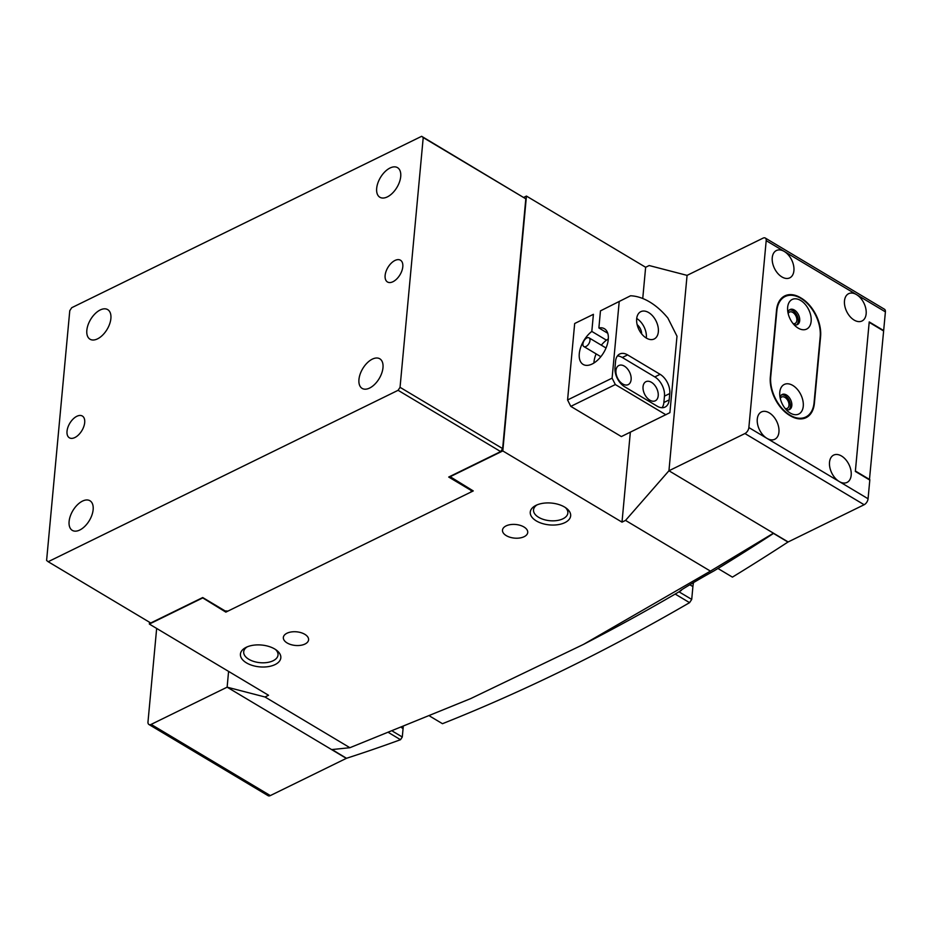 <?xml version="1.0" encoding="UTF-8"?>
<svg xmlns="http://www.w3.org/2000/svg" width="932" height="932" viewBox="0 0 932 932"><rect width="100%" height="100%" fill="white"/><g stroke="black" fill="none" stroke-linecap="round" stroke-linejoin="round"><path stroke-width="1.4" d="M785.198 408.542A6.338 3.996 63.9 0 0 787.237 408.391A6.338 3.996 63.9 0 0 788.822 403.207A6.338 3.996 63.9 0 0 784.942 397.393A6.338 3.996 63.9 0 0 781.657 397.009A6.338 3.996 63.9 0 0 780.294 398.535M841.526 456.016A15.203 9.588 63.9 0 0 833.662 455.096A15.203 9.588 63.9 0 0 829.864 467.538A15.203 9.588 63.9 0 0 839.161 481.495A15.203 9.588 63.9 0 0 847.037 482.415A15.203 9.588 63.9 0 0 850.834 469.973A15.203 9.588 63.9 0 0 841.526 456.016M769.284 412.864A15.203 9.588 63.9 0 0 761.421 411.944A15.203 9.588 63.9 0 0 757.623 424.386A15.203 9.588 63.9 0 0 766.919 438.343A15.203 9.588 63.9 0 0 774.795 439.263A15.203 9.588 63.9 0 0 778.593 426.821A15.203 9.588 63.9 0 0 769.284 412.864M793.074 323.59A6.338 3.996 63.9 0 0 795.113 323.439A6.338 3.996 63.9 0 0 796.697 318.255A6.338 3.996 63.9 0 0 792.817 312.441A6.338 3.996 63.9 0 0 789.544 312.057A6.338 3.996 63.9 0 0 788.169 313.571M765.265 238.033L884.468 309.238A5.068 2.831 120.8 0 1 885.4 311.859L856.508 294.594A15.203 9.588 63.9 0 0 848.633 293.685A15.203 9.588 63.9 0 0 844.835 306.127A15.203 9.588 63.9 0 0 854.143 320.084A15.203 9.588 63.9 0 0 862.007 320.992A15.203 9.588 63.9 0 0 865.805 308.562A15.203 9.588 63.9 0 0 856.508 294.594L784.266 251.442A15.203 9.588 63.9 0 0 776.391 250.533A15.203 9.588 63.9 0 0 772.593 262.975A15.203 9.588 63.9 0 0 781.901 276.932A15.203 9.588 63.9 0 0 789.765 277.853A15.203 9.588 63.9 0 0 793.563 265.41A15.203 9.588 63.9 0 0 784.266 251.442L766.197 240.654A5.068 2.831 -59.2 0 0 765.265 238.033A5.068 2.831 -59.2 0 0 763.063 238.138L687.07 275.371L649.173 265.538L645.643 267.274L642.742 298.508M789.637 415.381L790.359 415.812A30.418 19.164 63.9 0 0 806.11 417.641A30.418 19.164 63.9 0 0 814.393 403.265L820.591 336.58A30.418 19.164 63.9 0 0 801.275 298.147L800.553 297.716A30.418 19.164 63.9 0 0 784.814 295.887A30.418 19.164 63.9 0 0 776.519 310.263L770.333 376.947A30.418 19.164 63.9 0 0 789.637 415.381M885.4 311.859L883.664 330.545L869.218 321.913L855.343 471.441L869.801 480.073L868.065 498.76A5.068 2.831 120.8 0 1 864.139 504.736L788.146 541.958L668.943 470.765L744.936 433.543A5.068 2.831 -59.2 0 0 748.862 427.555L766.197 240.654M710.429 571.118L773.455 533.186L668.943 470.765L687.07 275.371L668.943 470.765L625.535 520.405L710.429 571.118L583.595 644.338L470.66 698.616L349.908 747.709L331.641 749.596L227.128 687.175L228.585 671.401L227.128 687.175L265.014 696.996L349.908 747.709M403.253 727.03A27.878 15.553 -59.2 0 0 403.078 728.544L402.286 737.002L400.515 739.705A2230.392 1243.987 120.8 0 1 346.506 758.287L332.06 749.561M869.836 479.642L855.39 471.01L869.183 322.344L883.629 330.977L869.428 479.84M787.983 541.865L787.959 542.051A2230.392 1243.987 120.8 0 1 732.424 577.129L717.931 568.473M693.536 582.547A27.878 15.553 -59.2 0 0 692.907 586.577L691.719 599.404L689.575 602.654A2230.392 1243.987 120.8 0 1 442.467 723.698L429.827 716.149M773.537 533.232L773.513 533.419A2230.392 1243.987 120.8 0 1 717.966 568.497M388.877 732.75L400.515 739.705M392.663 731.259L402.286 737.002M675.176 594.057L689.575 602.654M787.959 542.051L773.513 533.419M679.009 591.82L691.719 599.404M591.808 331.419L593.404 314.329L574.671 323.509L567.576 399.968L612.103 378.147L615.33 384.555L570.792 406.375L621.364 436.572L669.898 412.666L676.993 336.207L667.894 318.092A60.825 38.34 63.9 0 0 630.533 295.782L600.464 310.869L598.88 327.959A20.784 11.592 120.8 0 1 604.437 328.74A20.784 11.592 120.8 0 1 608.27 339.481A20.784 11.592 120.8 0 1 598.367 359.437A20.784 11.592 120.8 0 1 583.129 364.424A20.784 11.592 120.8 0 1 579.285 353.682A20.784 11.592 120.8 0 1 591.808 331.419L606.452 340.168M636.673 318.849A15.203 9.588 63.9 0 0 642.195 334.53A15.203 9.588 63.9 0 0 654.194 338.98A15.203 9.588 63.9 0 0 658.341 331.792A15.203 9.588 63.9 0 0 652.819 316.111A15.203 9.588 63.9 0 0 640.82 311.661A15.203 9.588 63.9 0 0 636.673 318.849M646.284 338.048A15.203 9.588 63.9 0 0 646.33 337.687A15.203 9.588 63.9 0 0 636.707 318.488M631.127 379.58A10.648 6.71 -116.1 0 1 628.215 384.613A10.648 6.71 -116.1 0 1 619.815 381.491A10.648 6.71 -116.1 0 1 615.947 370.517A10.648 6.71 -116.1 0 1 618.86 365.495A10.648 6.71 -116.1 0 1 627.259 368.606A10.648 6.71 -116.1 0 1 631.127 379.58M658.213 395.762A10.648 6.71 -116.1 0 1 655.312 400.795A10.648 6.71 -116.1 0 1 646.913 397.673A10.648 6.71 -116.1 0 1 643.045 386.698A10.648 6.71 -116.1 0 1 645.946 381.677A10.648 6.71 -116.1 0 1 654.346 384.788A10.648 6.71 -116.1 0 1 658.213 395.762M593.404 314.329L574.671 323.509M630.533 295.782L600.464 310.869M619.197 301.688L612.103 378.147M615.33 384.555L665.891 414.763M615.004 367.546A15.203 9.588 63.9 0 0 624.65 386.768L657.165 406.177A15.203 9.588 63.9 0 0 665.029 407.098A15.203 9.588 63.9 0 0 669.176 399.91L669.77 393.537A15.203 9.588 63.9 0 0 660.112 374.326L627.609 354.906A15.203 9.588 63.9 0 0 619.733 353.997A15.203 9.588 63.9 0 0 615.586 361.173L615.004 367.546M570.792 406.375L567.576 399.968M662.058 407.727A15.203 9.588 63.9 0 0 663.875 402.507L664.469 396.135A15.203 9.588 63.9 0 0 654.812 376.924L622.308 357.504A15.203 9.588 63.9 0 0 617.415 355.954M641.67 333.901A8.621 5.429 63.9 0 0 637.15 324.674M598.88 327.959L607.757 333.26M798.118 328.087A16.473 10.38 63.9 0 0 811.143 321.295A16.473 10.38 63.9 0 0 800.681 300.477A16.473 10.38 63.9 0 0 787.598 309.354A16.473 10.38 63.9 0 0 796.068 326.631A16.473 10.38 63.9 0 0 798.118 328.087M793.784 324.429A8.365 5.266 63.9 0 0 797.419 324.569A8.365 5.266 63.9 0 0 799.516 317.73A8.365 5.266 63.9 0 0 794.39 310.041A8.365 5.266 63.9 0 0 790.068 309.541A8.365 5.266 63.9 0 0 787.948 312.5M796.674 324.825A8.365 5.266 63.9 0 0 797.955 317.835A8.365 5.266 63.9 0 0 792.981 310.74A8.365 5.266 63.9 0 0 789.404 309.972M790.243 413.051A16.473 10.38 63.9 0 0 803.256 406.247A16.473 10.38 63.9 0 0 792.794 385.44A16.473 10.38 63.9 0 0 779.723 394.306A16.473 10.38 63.9 0 0 788.181 411.595A16.473 10.38 63.9 0 0 790.243 413.051M785.909 409.381A8.365 5.266 63.9 0 0 789.544 409.521A8.365 5.266 63.9 0 0 791.629 402.682A8.365 5.266 63.9 0 0 786.515 395.005A8.365 5.266 63.9 0 0 782.181 394.504A8.365 5.266 63.9 0 0 780.061 397.451M788.798 409.789A8.365 5.266 63.9 0 0 790.08 402.787A8.365 5.266 63.9 0 0 785.093 395.692A8.365 5.266 63.9 0 0 781.517 394.935M790.045 415.171A30.418 19.164 63.9 0 0 805.784 417A30.418 19.164 63.9 0 0 814.079 402.624L820.183 336.79A30.418 19.164 63.9 0 0 809.139 305.428A30.418 19.164 63.9 0 0 785.128 296.527A30.418 19.164 63.9 0 0 776.845 310.904L770.729 376.738A30.418 19.164 63.9 0 0 790.045 415.171M583.246 345.923A5.068 2.831 -59.2 0 0 583.851 346.553A5.068 2.831 -59.2 0 0 588.453 344.292A5.068 2.831 -59.2 0 0 589.653 338.479A5.068 2.831 -59.2 0 0 589.047 337.85A5.068 2.831 -59.2 0 0 584.446 340.11A5.068 2.831 -59.2 0 0 583.246 345.923M593.917 363.014A20.271 11.312 120.8 0 1 596.119 353.88M601.326 345.178A20.271 11.312 120.8 0 1 608.316 338.91M536.005 505.354A20.271 10.951 5.3 0 1 566.586 508.418A20.271 10.951 5.3 0 1 564.909 522.619A20.271 10.951 5.3 0 1 536.517 521.035A20.271 10.951 5.3 0 1 535.62 505.552A20.271 10.951 5.3 0 1 536.005 505.354M536.972 504.923A17.23 9.308 -174.7 0 0 533.535 509.851A17.23 9.308 -174.7 0 0 543.81 519.543A17.23 9.308 -174.7 0 0 562.975 518.774A17.23 9.308 -174.7 0 0 567.856 513.031A17.23 9.308 -174.7 0 0 565.386 507.556M246.176 647.321A20.271 10.951 5.3 0 1 276.757 650.385A20.271 10.951 5.3 0 1 275.068 664.586A20.271 10.951 5.3 0 1 246.689 663.002A20.271 10.951 5.3 0 1 245.792 647.519A20.271 10.951 5.3 0 1 246.176 647.321M247.143 646.89A17.23 9.308 -174.7 0 0 243.695 651.817A17.23 9.308 -174.7 0 0 253.982 661.51A17.23 9.308 -174.7 0 0 273.146 660.741A17.23 9.308 -174.7 0 0 278.027 654.998A17.23 9.308 -174.7 0 0 275.546 649.522M524.145 536.692A12.675 6.85 -174.7 0 0 527.733 532.475A12.675 6.85 -174.7 0 0 520.173 525.345A12.675 6.85 -174.7 0 0 506.076 525.904A12.675 6.85 -174.7 0 0 502.488 530.133A12.675 6.85 -174.7 0 0 510.049 537.263A12.675 6.85 -174.7 0 0 524.145 536.692M304.997 644.035A12.675 6.85 -174.7 0 0 308.585 639.806A12.675 6.85 -174.7 0 0 301.036 632.677A12.675 6.85 -174.7 0 0 286.94 633.247A12.675 6.85 -174.7 0 0 283.351 637.465A12.675 6.85 -174.7 0 0 290.912 644.594A12.675 6.85 -174.7 0 0 304.997 644.035M225.952 610.961L225.847 612.126L473.258 490.931L449.818 476.497M449.783 476.904L502.802 450.937L622.005 522.141L625.535 520.405M645.643 267.274L526.44 196.07L502.802 450.937M526.44 196.07L523.854 197.339M630.347 432.168L622.005 522.141M202.407 597.692L225.847 612.126M149.516 622.25L149.353 624.067L202.361 598.099M773.478 533.209A2179.703 1215.724 120.8 0 1 714.122 570.803C697.742 579.821 674.547 593.719 681.35 590.445A27.878 15.553 120.8 0 1 681.129 590.177M680.698 590.632L681.35 590.445A2179.703 1215.724 120.8 0 1 594.034 638.886L583.595 644.338M149.353 624.067L268.544 695.272L265.014 696.996M402.799 266.773A12.675 7.072 -59.2 0 0 400.469 260.214A12.675 7.072 -59.2 0 0 391.172 263.255A12.675 7.072 -59.2 0 0 385.126 275.429A12.675 7.072 -59.2 0 0 387.467 281.977A12.675 7.072 -59.2 0 0 396.764 278.936A12.675 7.072 -59.2 0 0 402.799 266.773M400.713 176.567A17.23 9.611 -59.2 0 0 397.533 167.655A17.23 9.611 -59.2 0 0 384.893 171.791A17.23 9.611 -59.2 0 0 376.679 188.334A17.23 9.611 -59.2 0 0 379.86 197.246A17.23 9.611 -59.2 0 0 392.5 193.11A17.23 9.611 -59.2 0 0 400.713 176.567M382.982 367.709A17.23 9.611 -59.2 0 0 379.802 358.797A17.23 9.611 -59.2 0 0 367.161 362.932A17.23 9.611 -59.2 0 0 358.948 379.487A17.23 9.611 -59.2 0 0 362.129 388.399A17.23 9.611 -59.2 0 0 374.769 384.264A17.23 9.611 -59.2 0 0 382.982 367.709M84.696 422.592A12.675 7.072 -59.2 0 0 82.354 416.033A12.675 7.072 -59.2 0 0 73.057 419.074A12.675 7.072 -59.2 0 0 67.022 431.248A12.675 7.072 -59.2 0 0 69.364 437.795A12.675 7.072 -59.2 0 0 78.661 434.755A12.675 7.072 -59.2 0 0 84.696 422.592M110.885 318.534A17.23 9.611 -59.2 0 0 107.704 309.622A17.23 9.611 -59.2 0 0 95.052 313.758A17.23 9.611 -59.2 0 0 86.839 330.301A17.23 9.611 -59.2 0 0 90.02 339.213A17.23 9.611 -59.2 0 0 102.671 335.077A17.23 9.611 -59.2 0 0 110.885 318.534M93.142 509.676A17.23 9.611 -59.2 0 0 89.973 500.764A17.23 9.611 -59.2 0 0 77.321 504.899A17.23 9.611 -59.2 0 0 69.108 521.454A17.23 9.611 -59.2 0 0 72.288 530.366A17.23 9.611 -59.2 0 0 84.929 526.231A17.23 9.611 -59.2 0 0 93.142 509.676M471.347 489.789L471.138 491.968L227.967 611.089L225.101 610.914L202.71 597.54L150.751 622.984L48.173 561.716L398.092 390.31L400.049 387.328L423.221 137.563L421.648 136.305L71.729 307.7L69.772 310.694L46.6 560.458L48.173 561.716M421.648 136.305L525.811 198.831L423.221 137.563M400.049 387.328L502.639 448.595L525.811 198.831M502.639 448.595L500.67 451.589L398.092 390.31M471.138 491.968L471.114 490.418L448.711 477.044L500.67 451.589M471.114 490.418L471.173 489.684M156.658 628.436L147.99 721.881A5.068 2.831 -59.2 0 0 148.922 724.502A5.068 2.831 -59.2 0 0 151.135 724.397L270.327 795.59A5.068 2.831 120.8 0 1 268.125 795.695L148.922 724.502M270.327 795.59L346.32 758.368L227.128 687.175L151.135 724.397M748.862 427.555L868.065 498.76M864.139 504.736L744.936 433.543M401.622 727.682L403.078 728.544M689.831 584.748L692.907 586.577M622.308 357.504L627.609 354.906M654.812 376.924L660.112 374.326M664.469 396.135L669.77 393.537M663.875 402.507L669.176 399.91M805.784 417L802.079 418.817M785.128 296.527L781.412 298.357M583.851 346.553L600.837 356.7M589.047 337.85L606.033 347.997"/></g></svg>
